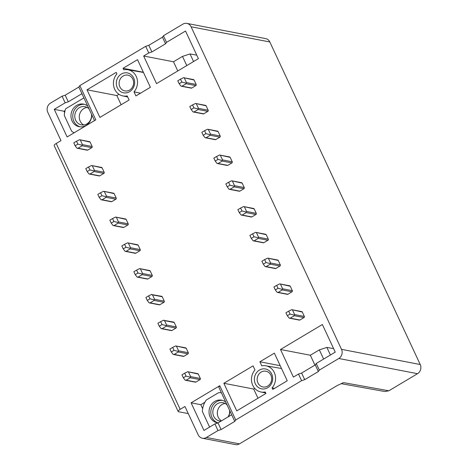 <?xml version="1.0" encoding="UTF-8"?>
<svg xmlns="http://www.w3.org/2000/svg" width="468" height="468" viewBox="0 0 468 468"><rect width="100%" height="100%" fill="white"/><g stroke="black" fill="none" stroke-linecap="round" stroke-linejoin="round"><path stroke-width="0.7" d="M316.245 363.466L315.274 364.894L318.369 371.522L319.334 370.094L316.245 363.466L335.246 352.129L322.37 324.511L280.502 349.491L293.383 377.103L298.502 374.055L301.591 380.683L235.732 419.971L219.767 385.726L191.102 402.825L203.978 430.443L214.9 423.926L217.989 430.554L206.388 437.475A6.757 6.084 100.9 0 1 202.363 438.218L235.439 444.6A6.757 6.084 -79.1 0 0 239.464 443.857L337.305 385.486L343.541 382.625L388.861 390.786L384.901 391.54L341.055 383.643M83.725 124.968A9.29 8.371 100.9 0 1 80.163 121.107A9.29 8.371 100.9 0 1 87.112 107.424M91.5 114.169A9.29 8.371 100.9 0 1 86.949 123.862A9.29 8.371 100.9 0 1 81.414 124.88A9.29 8.371 100.9 0 1 74.839 117.292A9.29 8.371 100.9 0 1 79.396 107.658A9.29 8.371 100.9 0 1 84.93 106.64A9.29 8.371 100.9 0 1 89.037 108.886M80.104 126.84A11.501 10.366 100.9 0 1 73.874 121.306A11.501 10.366 100.9 0 1 74.664 109.53A11.501 10.366 100.9 0 1 84.445 104.335M87.721 106.061A11.501 10.366 -79.1 0 0 83.556 104.118A11.501 10.366 -79.1 0 0 73.137 108.763A11.501 10.366 -79.1 0 0 72.078 120.96A11.501 10.366 -79.1 0 0 79.197 126.705A11.501 10.366 -79.1 0 0 91.781 114.771M74.19 132.754A18.855 16.988 100.9 0 1 71.674 131.274L64.327 115.508A18.855 16.988 100.9 0 1 65.655 108.787L83.912 97.894M65.081 110.553L63.958 111.22L54.253 109.348L67.129 136.966L95.794 119.867L79.823 85.621L78.852 87.048L65.204 95.191L62.08 96.203L50.48 103.124A6.757 6.084 100.9 0 0 47.765 112.273L60.986 140.628L56.213 143.477A4.224 1.147 155 0 0 54.183 145.606L178.156 411.471A4.224 1.147 -25 0 1 180.18 409.336L56.213 143.477M94.513 120.627L78.852 87.048M54.253 109.348L65.169 102.831L68.299 101.819L81.947 93.676M64.613 112.624L63.958 111.22M65.169 102.831L62.08 96.203M148.771 52.96L151.895 51.942L165.549 43.805L166.514 42.372L185.515 31.034L198.397 58.652L156.528 83.626L143.653 56.014L148.771 52.96L145.683 46.332L79.823 85.621M166.514 42.372L163.426 35.743L182.877 24.143A6.757 6.084 100.9 0 1 186.902 23.4A6.757 6.084 100.9 0 1 191.084 26.775L341.5 349.344A6.757 6.084 100.9 0 1 338.785 358.494L319.334 370.094M202.363 438.218A6.757 6.084 100.9 0 1 198.18 434.842L184.959 406.487L180.18 409.336M75.143 145.782L73.768 142.834L76.5 141.207L77.875 144.15L75.143 145.782L77.021 148.21L87.229 150.181A0.842 0.76 -79.1 0 0 87.732 150.088L91.827 147.648A0.842 0.76 -79.1 0 0 92.167 146.502L90.102 142.085A0.842 0.76 -79.1 0 0 89.581 141.664L79.56 139.727M179.15 83.731L177.776 80.788L180.508 79.156L181.876 82.105L179.15 83.731L181.022 86.159L191.231 88.136A0.842 0.76 -79.1 0 0 191.734 88.042L195.829 85.597A0.842 0.76 -79.1 0 0 196.168 84.456L194.109 80.034A0.842 0.76 -79.1 0 0 193.588 79.613L183.561 77.682M133.661 77.975A10.132 9.132 -79.1 0 0 121.347 74.026A10.132 9.132 -79.1 0 0 117.281 87.75A10.132 9.132 -79.1 0 0 129.589 91.699A10.132 9.132 -79.1 0 0 133.661 77.975M135.919 95.922L150.392 87.294L137.51 59.676L123.043 68.305L123.745 69.808A13.32 12.004 100.9 0 1 127.776 69.744A13.32 12.004 100.9 0 1 136.989 78.478A13.32 12.004 100.9 0 1 134.018 91.845L135.919 95.922M87.159 171.557L85.79 168.609L88.516 166.982L89.891 169.931L87.159 171.557L89.037 173.985L99.245 175.956A0.842 0.76 -79.1 0 0 99.748 175.863L103.843 173.423A0.842 0.76 -79.1 0 0 104.183 172.277L102.123 167.86A0.842 0.76 -79.1 0 0 101.603 167.439L91.576 165.502M191.166 109.506L189.797 106.564L192.524 104.937L193.898 107.88L191.166 109.506L193.044 111.934L203.252 113.911A0.842 0.76 -79.1 0 0 203.755 113.818L207.85 111.372A0.842 0.76 -79.1 0 0 208.19 110.232L206.131 105.815A0.842 0.76 -79.1 0 0 205.604 105.388L195.583 103.457M99.181 197.332L97.806 194.39L100.538 192.757L101.913 195.706L99.181 197.332L101.059 199.76L111.267 201.731A0.842 0.76 -79.1 0 0 111.77 201.644L115.865 199.198A0.842 0.76 -79.1 0 0 116.204 198.058L114.145 193.635A0.842 0.76 -79.1 0 0 113.619 193.214L103.598 191.277M203.188 135.287L201.813 132.339L204.545 130.712L205.92 133.655L203.188 135.287L205.066 137.709L215.274 139.686A0.842 0.76 -79.1 0 0 215.777 139.593L219.872 137.153A0.842 0.76 -79.1 0 0 220.212 136.007L218.146 131.59A0.842 0.76 -79.1 0 0 217.626 131.169L207.605 129.232M111.203 223.107L109.828 220.165L112.56 218.533L113.929 221.481L111.203 223.107L113.075 225.535L123.283 227.512A0.842 0.76 -79.1 0 0 123.786 227.419L127.881 224.973A0.842 0.76 -79.1 0 0 128.22 223.833L126.161 219.41A0.842 0.76 -79.1 0 0 125.64 218.989L115.614 217.058M217.936 159.43L215.21 161.062L217.082 163.484L227.29 165.461A0.842 0.76 -79.1 0 0 227.793 165.368L231.888 162.928A0.842 0.76 -79.1 0 0 232.227 161.782L230.168 157.365A0.842 0.76 -79.1 0 0 229.648 156.944L219.597 155.007L216.561 156.487L217.936 159.43L222.142 160.465L222.522 159.91L232.227 161.782M123.219 248.882L121.85 245.94L124.576 244.308L125.951 247.256L123.219 248.882L125.096 251.31L135.305 253.287A0.842 0.76 -79.1 0 0 135.808 253.194L139.903 250.749A0.842 0.76 -79.1 0 0 140.242 249.608L138.183 245.185A0.842 0.76 -79.1 0 0 137.656 244.764L127.635 242.833M229.958 185.211L227.226 186.837L229.104 189.265L239.312 191.236A0.842 0.76 -79.1 0 0 239.815 191.143L243.91 188.703A0.842 0.76 -79.1 0 0 244.249 187.557L242.19 183.14A0.842 0.76 -79.1 0 0 241.663 182.719L231.619 180.783L228.583 182.263L229.958 185.211L234.164 186.246L234.538 185.685L244.249 187.557M135.24 274.663L133.866 271.715L136.597 270.089L137.972 273.031L135.24 274.663L137.118 277.085L147.326 279.063A0.842 0.76 -79.1 0 0 147.829 278.969L151.924 276.524A0.842 0.76 -79.1 0 0 152.264 275.383L150.199 270.966A0.842 0.76 -79.1 0 0 149.678 270.539L139.657 268.609M239.247 212.612L237.873 209.664L240.605 208.038L241.974 210.986L239.247 212.612L241.125 215.04L251.334 217.012A0.842 0.76 -79.1 0 0 251.837 216.924L255.932 214.479A0.842 0.76 -79.1 0 0 256.265 213.332L254.206 208.915A0.842 0.76 -79.1 0 0 253.685 208.494L243.658 206.558M162.22 296.741A0.842 0.76 -79.1 0 0 161.7 296.32L151.486 294.536L152.515 294.869L154.575 299.286L164.28 301.158L162.22 296.741L152.515 294.869M147.262 300.438L145.887 297.49L148.613 295.864L149.988 298.806L147.262 300.438L149.134 302.86L159.342 304.838A0.842 0.76 -79.1 0 0 159.845 304.744L163.94 302.305A0.842 0.76 -79.1 0 0 164.28 301.158M251.263 238.387L249.894 235.445L252.621 233.813L253.995 236.761L251.263 238.387L253.141 240.815L263.349 242.787A0.842 0.76 -79.1 0 0 263.853 242.699L267.948 240.254A0.842 0.76 -79.1 0 0 268.287 239.113L266.228 234.69A0.842 0.76 -79.1 0 0 265.707 234.269L255.68 232.333M174.242 322.516A0.842 0.76 -79.1 0 0 173.716 322.095L163.507 320.311L164.531 320.644L166.59 325.061L176.301 326.933L174.242 322.516L164.531 320.644M159.278 326.214L157.903 323.265L160.635 321.639L162.01 324.581L159.278 326.214L161.156 328.635L171.364 330.613A0.842 0.76 -79.1 0 0 171.867 330.519L175.962 328.08A0.842 0.76 -79.1 0 0 176.301 326.933M263.285 264.163L261.91 261.22L264.642 259.588L266.017 262.536L263.285 264.163L265.163 266.59L275.371 268.568A0.842 0.76 -79.1 0 0 275.874 268.474L279.969 266.029A0.842 0.76 -79.1 0 0 280.309 264.888L278.244 260.465A0.842 0.76 -79.1 0 0 277.723 260.044L267.702 258.114M171.3 351.989L169.925 349.04L172.657 347.414L174.026 350.362L171.3 351.989L173.178 354.416L183.386 356.388A0.842 0.76 -79.1 0 0 183.889 356.294L187.984 353.855A0.842 0.76 -79.1 0 0 188.317 352.708L186.258 348.291A0.842 0.76 -79.1 0 0 185.737 347.87L175.711 345.934M275.307 289.938L273.932 286.995L276.658 285.363L278.033 288.311L275.307 289.938L277.179 292.365L287.387 294.343A0.842 0.76 -79.1 0 0 287.89 294.249L291.985 291.804A0.842 0.76 -79.1 0 0 292.325 290.663L290.265 286.246A0.842 0.76 -79.1 0 0 289.745 285.819L279.718 283.889M274.359 353.153L259.892 361.782L261.793 365.865A13.32 12.004 100.9 0 1 265.83 365.8A13.32 12.004 100.9 0 1 275.044 374.529A13.32 12.004 100.9 0 1 272.072 387.902L272.774 389.399L287.241 380.771L274.359 353.153M255.329 383.801A10.132 9.132 -79.1 0 0 267.643 387.756A10.132 9.132 -79.1 0 0 271.709 374.031A10.132 9.132 -79.1 0 0 259.401 370.077A10.132 9.132 -79.1 0 0 255.329 383.801M183.316 377.764L181.947 374.821L184.673 373.189L186.048 376.137L183.316 377.764L185.193 380.191L195.402 382.163A0.842 0.76 -79.1 0 0 195.905 382.075L200 379.63A0.842 0.76 -79.1 0 0 200.339 378.483L198.28 374.067A0.842 0.76 -79.1 0 0 197.759 373.645L187.732 371.709M287.323 315.719L285.948 312.77L288.68 311.144L290.055 314.086L287.323 315.719L289.201 318.141L299.409 320.118A0.842 0.76 -79.1 0 0 299.912 320.024L304.007 317.579A0.842 0.76 -79.1 0 0 304.346 316.438L302.287 312.021A0.842 0.76 -79.1 0 0 301.761 311.6L291.739 309.664M253.071 365.853L223.862 383.28L236.738 410.898L265.947 393.471L265.245 391.973A13.32 12.004 100.9 0 1 260.781 391.95A13.32 12.004 100.9 0 1 251.936 383.076A13.32 12.004 100.9 0 1 254.972 369.936L253.071 365.853M99.889 117.421L129.098 99.994L127.197 95.917A13.32 12.004 100.9 0 1 122.733 95.899A13.32 12.004 100.9 0 1 113.888 87.019A13.32 12.004 100.9 0 1 116.918 73.88L116.216 72.376L87.007 89.803L99.889 117.421M121.13 104.744L116.848 95.566L87.007 89.803M118.96 94.302L116.848 95.566M90.102 142.085L79.531 139.727L76.5 141.207M80.397 140.213L82.456 144.63L92.167 146.502M77.875 144.15L82.081 145.191L82.456 144.63M91.827 147.648L82.116 145.776L82.081 145.191M82.116 145.776L78.021 148.216L87.732 150.088M77.021 148.21L78.021 148.216M194.109 80.034L183.538 77.682L180.508 79.156M184.404 78.162L186.463 82.584L196.168 84.456M181.876 82.105L186.083 83.14L186.463 82.584M195.829 85.597L186.124 83.725L186.083 83.14M186.124 83.725L182.029 86.171L191.734 88.042M181.022 86.159L182.029 86.171M132.853 79.168A8.02 7.231 -79.1 0 0 127.887 75.161A8.02 7.231 -79.1 0 0 123.107 76.038A8.02 7.231 -79.1 0 0 119.884 86.902A8.02 7.231 -79.1 0 0 124.845 90.915A8.02 7.231 -79.1 0 0 129.63 90.031A8.02 7.231 -79.1 0 0 132.853 79.168M140.482 93.202L134.018 91.845M143.366 72.23L123.043 68.305M102.123 167.86L91.552 165.502L88.516 166.982M92.418 165.988L94.477 170.405L104.183 172.277M89.891 169.931L94.097 170.966L94.477 170.405M103.843 173.423L94.138 171.551L94.097 170.966M94.138 171.551L90.043 173.991L99.748 175.863M89.037 173.985L90.043 173.991M206.131 105.815L195.56 103.457L192.524 104.937M196.42 103.937L198.485 108.36L208.19 110.232M193.898 107.88L198.104 108.915L198.485 108.36M207.85 111.372L198.145 109.5L198.104 108.915M198.145 109.5L194.05 111.946L203.755 113.818M193.044 111.934L194.05 111.946M114.145 193.635L103.574 191.277L100.538 192.757M104.434 191.763L106.493 196.18L116.204 198.058M101.913 195.706L106.119 196.741L106.493 196.18M115.865 199.198L106.154 197.326L106.119 196.741M106.154 197.326L102.065 199.766L111.77 201.644M101.059 199.76L102.065 199.766M218.146 131.59L207.576 129.232L204.545 130.712M208.441 129.712L210.501 134.135L220.212 136.007M205.92 133.655L210.126 134.69L210.501 134.135M219.872 137.153L210.161 135.275L210.126 134.69M210.161 135.275L206.066 137.721L215.777 139.593M205.066 137.709L206.066 137.721M126.161 219.41L115.59 217.058L112.56 218.533M116.456 217.538L118.515 221.955L128.22 223.833M113.929 221.481L118.135 222.516L118.515 221.955M127.881 224.973L118.176 223.101L118.135 222.516M118.176 223.101L114.081 225.547L123.786 227.419M113.075 225.535L114.081 225.547M215.21 161.062L213.835 158.114L216.561 156.487M230.168 157.365L219.597 155.007M220.463 155.493L222.522 159.91M231.888 162.928L222.183 161.05L222.142 160.465M222.183 161.05L218.088 163.496L227.793 165.368M217.082 163.484L218.088 163.496M138.183 245.185L127.612 242.833L124.576 244.308M128.472 243.313L130.537 247.736L140.242 249.608M125.951 247.256L130.157 248.292L130.537 247.736M139.903 250.749L130.198 248.877L130.157 248.292M130.198 248.877L126.103 251.322L135.808 253.194M125.096 251.31L126.103 251.322M227.226 186.837L225.851 183.889L228.583 182.263M242.19 183.14L231.619 180.783M232.479 181.268L234.538 185.685M243.91 188.703L234.205 186.831L234.164 186.246M234.205 186.831L230.11 189.271L239.815 191.143M229.104 189.265L230.11 189.271M150.199 270.966L139.628 268.609L136.597 270.089M140.494 269.088L142.553 273.511L152.264 275.383M137.972 273.031L142.178 274.067L142.553 273.511M151.924 276.524L142.213 274.652L142.178 274.067M142.213 274.652L138.118 277.097L147.829 278.969M137.118 277.085L138.118 277.097M254.206 208.915L243.635 206.558L240.605 208.038M244.501 207.043L246.56 211.46L256.265 213.332M241.974 210.986L246.18 212.022L246.56 211.46M255.932 214.479L246.221 212.607L246.18 212.022M246.221 212.607L242.126 215.046L251.837 216.924M241.125 215.04L242.126 215.046M148.613 295.864L151.65 294.384M149.988 298.806L154.194 299.842L154.575 299.286M163.94 302.305L154.235 300.427L154.194 299.842M154.235 300.427L150.14 302.872L159.845 304.744M149.134 302.86L150.14 302.872M266.228 234.69L255.657 232.333L252.621 233.813M256.522 232.818L258.582 237.235L268.287 239.113M253.995 236.761L258.201 237.797L258.582 237.235M267.948 240.254L258.242 238.382L258.201 237.797M258.242 238.382L254.147 240.821L263.853 242.699M253.141 240.815L254.147 240.821M160.635 321.639L163.671 320.159M162.01 324.581L166.216 325.617L166.59 325.061M175.962 328.08L166.257 326.202L166.216 325.617M166.257 326.202L162.162 328.647L171.867 330.519M161.156 328.635L162.162 328.647M278.244 260.465L267.673 258.114L264.642 259.588M268.538 258.593L270.598 263.016L280.309 264.888M266.017 262.536L270.223 263.572L270.598 263.016M279.969 266.029L270.258 264.157L270.223 263.572M270.258 264.157L266.163 266.602L275.874 268.474M265.163 266.59L266.163 266.602M186.258 348.291L175.687 345.934L172.657 347.414M176.553 346.419L178.612 350.836L188.317 352.708M174.026 350.362L178.232 351.398L178.612 350.836M187.984 353.855L178.273 351.983L178.232 351.398M178.273 351.983L174.178 354.422L183.889 356.294M173.178 354.416L174.178 354.422M290.265 286.246L279.694 283.889L276.658 285.363M280.56 284.368L282.619 288.791L292.325 290.663M278.033 288.311L282.239 289.347L282.619 288.791M291.985 291.804L282.28 289.932L282.239 289.347M282.28 289.932L278.185 292.377L287.89 294.249M277.179 292.365L278.185 292.377M280.215 365.707L259.892 361.782M274.453 388.399L272.072 387.902M267.684 386.088A8.02 7.231 -79.1 0 0 270.902 375.225A8.02 7.231 -79.1 0 0 265.941 371.212A8.02 7.231 -79.1 0 0 261.156 372.095A8.02 7.231 -79.1 0 0 257.938 382.959A8.02 7.231 -79.1 0 0 262.899 386.966A8.02 7.231 -79.1 0 0 267.684 386.088M198.28 374.067L187.709 371.709L184.673 373.189M188.575 372.195L190.634 376.611L200.339 378.483M186.048 376.137L190.254 377.173L190.634 376.611M200 379.63L190.295 377.758L190.254 377.173M190.295 377.758L186.2 380.197L195.905 382.075M185.193 380.191L186.2 380.197M302.287 312.021L291.716 309.664L288.68 311.144M292.576 310.144L294.641 314.566L304.346 316.438M290.055 314.086L294.261 315.122L294.641 314.566M304.007 317.579L294.302 315.707L294.261 315.122M294.302 315.707L290.207 318.152L299.912 320.024M289.201 318.141L290.207 318.152M254.762 388.405L253.703 389.043L223.862 383.28M253.703 389.043L257.985 398.221M188.271 413.595L178.565 411.723A4.224 1.147 -25 0 1 178.156 411.471M151.895 51.942L148.806 45.314L145.683 46.332M148.806 45.314L162.454 37.177L163.426 35.743M186.902 23.4L265.637 38.592A6.757 6.084 -79.1 0 1 269.82 41.968L420.235 364.537A6.757 6.084 -79.1 0 1 417.52 373.686L338.785 358.494M388.861 390.786L417.52 373.686M196.765 55.16L190.026 53.943L182.502 56.394L173.493 61.77L143.653 56.014M193.565 61.536L190.026 53.943M186.785 65.578L182.502 56.394M177.776 70.955L173.493 61.77M165.549 43.805L162.454 37.177M333.62 348.637L326.88 347.42L319.351 349.871L323.634 359.055M280.502 349.491L310.342 355.247L319.351 349.871M326.88 347.42L330.42 355.013M298.502 374.055L301.626 373.037L315.274 364.894M217.989 430.554L221.118 429.542L234.766 421.399L235.732 419.971M301.591 380.683L304.715 379.665L318.369 371.522M221.118 429.542L218.024 422.914L214.9 423.926M218.024 422.914L231.672 414.771L234.766 421.399M209.611 427.079L202.375 411.565A18.855 16.988 100.9 0 1 206.341 399.976L218.433 392.763A18.855 16.988 100.9 0 1 221.399 392.728M225.775 402.117A11.501 10.366 -79.1 0 0 221.61 400.175A11.501 10.366 -79.1 0 0 211.191 404.814A11.501 10.366 -79.1 0 0 210.132 417.011A11.501 10.366 -79.1 0 0 217.246 422.762A11.501 10.366 -79.1 0 0 218.076 422.885M228.524 416.649A11.501 10.366 -79.1 0 0 229.835 410.822M191.102 402.825L200.807 404.697L204.89 402.264M219.767 385.726L218.796 387.153L231.672 414.771M220.925 392.699L221.282 392.482M200.807 404.697L202.667 408.681M218.094 422.873A11.501 10.366 100.9 0 1 211.928 417.362A11.501 10.366 100.9 0 1 212.718 405.58A11.501 10.366 100.9 0 1 222.499 400.392M228.039 416.941A9.29 8.371 -79.1 0 0 229.554 410.225M227.091 404.937A9.29 8.371 -79.1 0 0 222.984 402.696A9.29 8.371 -79.1 0 0 217.45 403.714A9.29 8.371 -79.1 0 0 213.718 416.292A9.29 8.371 -79.1 0 0 219.463 420.937A9.29 8.371 -79.1 0 0 221.118 421.065M221.481 420.849A9.29 8.371 100.9 0 1 218.211 417.158A9.29 8.371 100.9 0 1 225.166 403.474M301.626 373.037L304.715 379.665M310.342 355.247L314.941 365.099M68.299 101.819L65.204 95.191M239.464 443.857L206.388 437.475M341.5 349.344L420.235 364.537M269.82 41.968L191.084 26.775M341.88 383.292L343.541 382.625M122.733 95.899L127.682 96.958M127.776 69.744L143.465 72.446M265.83 365.8L281.52 368.497M260.781 391.95L265.73 393.009"/></g></svg>
